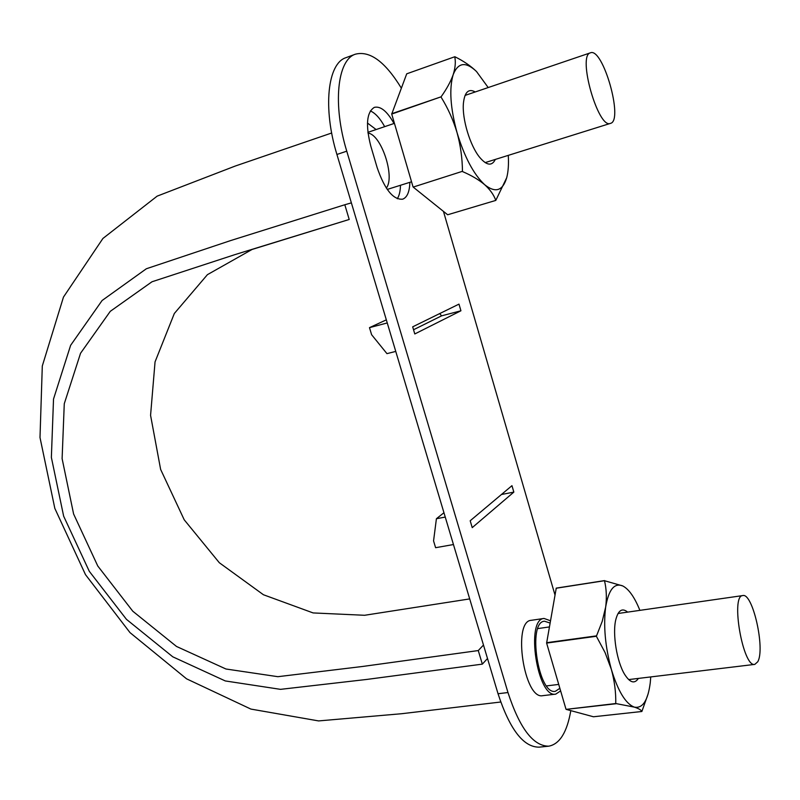 <?xml version="1.0" encoding="UTF-8"?>
<svg xmlns="http://www.w3.org/2000/svg" width="800" height="800" viewBox="0 0 800 800"><rect width="100%" height="100%" fill="white"/><g stroke="black" fill="none" stroke-linecap="round" stroke-linejoin="round"><path stroke-width="1.2" d="M483.48 645.05L478.27 650.56L362.72 666.45L277.88 676.69L225.94 669L176.5 646.45L132.79 611.22L97.77 566L73.6 513.99L62.11 458.64L64.27 403.73L80.54 353.27L110.28 311.33L151.99 281.77L234.82 254.66L349.21 219.47L344.81 204.75L351.38 202.87M487.51 658.51L482.34 664.13L478.27 650.56M349.21 219.47L252.07 249.46L207.42 274.66L174.33 313.49L155.05 361.88L150.57 415.34L160.63 469.41L184.22 519.81L219.33 562.74L263.42 594.74L313.12 612.93L364.61 615.28L469.7 598.91M367.46 123.04L376.12 129.55M368 133.13C381.16 134.25 395.33 176.96 386.33 188.07M344.81 204.75L230.46 240.63L146.37 268.75L102.1 300.5L70.63 345.32L53.52 399.07L51.37 457.42L63.65 516.17L89.31 571.34L126.45 619.34L172.79 656.82L225.28 680.94L280.51 689.35L366.75 679.44L482.34 664.13M757.73 661.79C765.45 649 752.65 592.4 742.75 595.58C730.41 595.41 743.01 667.89 754.82 664.38L757.73 661.79M610.37 123.41L610.52 123.36C623.79 120.6 602.9 46.99 590.37 52.84C577.19 55.48 598.2 129.12 610.37 123.41M570.8 710.64C567.07 732.22 559.73 744.07 548.8 746.17C533.3 746.22 519.69 728.34 507.97 692.54L346.76 151.18C332.52 104.72 337.23 59.84 355.36 54.2C369.92 50.48 385.24 61.79 401.33 88.12M554.97 594.92L443.46 211.4M414.79 333.96L412.68 326.84L458.98 304.12L460.93 310.78L414.79 333.96M560.63 690.89L555.74 694.13L542.82 695.66C524.15 700.17 512.19 620.92 531.27 620.31L544.04 618.45L550.44 620.76M409.86 182.32C409.58 191.8 407.18 197.42 402.67 199.19C393.19 199.94 384.69 189.44 377.18 167.69L370.76 145.98C365.46 125.01 366.65 112.14 374.35 107.36C380.62 105.92 387.18 111.3 394.01 123.5M470.19 520.76L472.23 527.63L513.84 492.11L511.96 485.67L470.19 520.76M555.74 694.13C537.34 698.62 525.22 619.01 544.04 618.45M439.72 313.57L441.58 315.85L413.54 329.74M441.58 315.85L460.93 310.78M513.84 492.11L501.45 494.5M400.49 185.27C400.35 191.13 399.28 195.62 397.3 198.75M548.49 746.21L539.09 747.15C523.45 747.22 509.76 729.42 498.03 693.74L336.92 154.47C322.69 108.2 327.56 63.42 345.86 57.71L346.24 57.57M370.34 110.93C375.31 113.08 380.09 118.32 384.67 126.66M387.26 322.95L369.48 327.65L371.61 334.71L386.95 353.64L395.76 351.41M369.48 327.65L386.33 319.85M445.25 517.07L436.41 518.73L433.56 540.91L435.6 547.7L453.46 544.54M559.87 688.31L555.36 691.3C538.32 695.46 527.08 621.76 544.52 621.22L550.04 623.04M436.41 518.73L443.95 512.73M508.28 155.37C508.8 164.27 508.28 171.72 506.7 177.72C502.75 190.93 495.42 193.26 484.7 184.73C490.16 189.7 493.86 194.93 495.8 200.41L447.66 214.77L413.18 187.08L462.46 171.31L413.18 187.08M495.32 159.43C491.93 166.31 486.71 165.61 479.65 157.32C470.1 145.75 461.99 118.97 463.4 103.42C464.62 92.05 468.56 88.23 475.23 91.96M462.64 171.63C471.59 175.48 478.94 179.85 484.7 184.73C473.69 174.43 464.47 157.07 457.05 132.65C460.54 145.36 462.34 158.25 462.46 171.31M413 186.76L391.72 114.07L441.09 96.82C446.71 88.92 450.74 81.54 453.18 74.66C458.04 62.4 465.82 61.35 476.51 71.52C470.85 66.02 463.64 61.09 454.89 56.74L454.75 56.76C455.84 61.92 455.32 67.89 453.18 74.66C449.06 88.67 450.35 108 457.05 132.65C453.26 120.04 447.95 108.21 441.11 97.18M454.75 56.76L406.72 73.82L391.72 114.07M506.7 177.72L495.8 200.41M476.51 71.52L488.19 87.55M391.7 113.72L441.09 96.82M650.75 676.92L650.26 682.76C647.96 700.58 642.65 708.7 634.31 707.12C625.67 703.79 618.02 691.19 611.35 669.35C614.5 680.85 615.97 692.24 615.76 703.53L634.31 707.12C638.54 708.46 641.06 709.92 641.87 711.49L593.47 716.77L566.12 709.37L615.9 703.76M566.12 709.37L615.76 703.53M565.97 709.14L546.62 643.08L596.38 636.27L602.22 621.37L605.66 607.1C608.64 589.63 614.33 582.58 622.73 585.93L604.49 580.71C606.47 588.92 606.86 597.72 605.66 607.1C603.31 625.95 605.21 646.7 611.35 669.35L605.03 652.48L596.38 636.27M604.6 580.59L556.25 588.12L546.62 643.08M648.2 693.67L641.87 711.49M622.73 585.93C628.88 589.11 634.6 597.26 639.89 610.36M638.36 678.42C634.66 684.06 630.16 682.83 624.85 674.7C616.82 662.13 612.2 633.4 615.88 619.33C618.39 610.1 622.31 607.7 627.64 612.12M556.14 588.24L604.49 580.71M546.6 642.7L596.35 635.89M346.76 151.18L336.92 154.47M507.97 692.54L498.03 693.74M500.72 702.02L401.51 713.73L318.61 720.92L250.89 709.08L186.55 678.82L129.99 632.6L85.49 574.65L54.83 508.39L40 437.53L42.3 366L63.47 297.09L102.91 238.47L157.15 196.14L235.26 166.04L331.68 133M387.25 189.43L411.55 181.79M367.9 132.33L394.43 123.35M546.57 685.9L558.73 684.42M537.86 628.58L549.36 626.94M485.15 162.61L610.42 123.39M465.06 95.41L590.37 52.84M628.65 679.59L754.82 664.38M618.03 613.5L742.75 595.58M355.36 54.2L345.86 57.71"/></g></svg>
